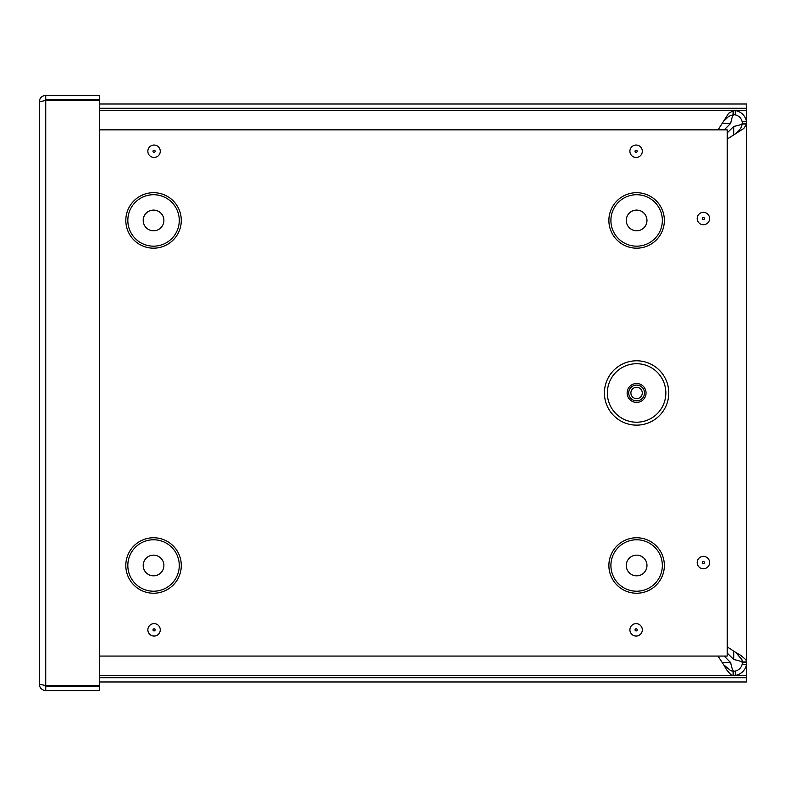<?xml version="1.0" encoding="UTF-8"?>
<svg xmlns="http://www.w3.org/2000/svg" width="786" height="786" viewBox="0 0 786 786"><rect width="100%" height="100%" fill="white"/><g stroke="black" fill="none" stroke-linecap="round" stroke-linejoin="round"><path stroke-width="1.18" d="M718.04 129.857L728.681 113.233L733.721 110.472L733.721 114.746L733.073 114.746L733.073 110.472L99.684 110.472M733.073 114.746L728.681 116.407L723.651 121.221M99.684 677.689L746.7 677.689L746.7 675.528L99.684 675.528L733.073 675.498L730.872 674.791L726.48 669.643L723.651 664.75L730.872 670.792L733.721 671.215L733.721 675.498L733.073 675.498L733.073 671.215M723.651 664.75L718.011 656.074M733.721 110.472L735.863 110.649C741.542 112.025 745.069 115.552 746.454 121.241L746.631 124.031L742.348 124.031L742.23 121.948C741.316 118.146 738.948 115.788 735.156 114.864L733.721 114.746C732.709 115.267 731.697 118.146 730.675 123.373L724.191 129.857M746.631 123.373L742.348 123.373C741.837 124.394 738.958 125.406 733.721 126.418L727.207 132.942M722.432 662.588L730.675 662.588C731.697 667.825 732.709 670.704 733.721 671.215L735.156 671.097C738.948 670.173 741.316 667.815 742.23 664.023L742.348 661.94L746.631 661.94L746.454 664.73C745.069 670.409 741.542 673.936 735.863 675.321L733.721 675.498M727.207 653.019L733.721 659.542C738.958 660.554 741.837 661.576 742.348 662.588L746.631 662.588M742.348 661.94L741.925 659.739L735.883 652.518L740.776 655.347L745.924 659.739L746.631 661.94L746.631 124.031L743.87 128.423L727.207 139.083M727.207 646.878L735.883 652.518M735.883 133.453L740.687 128.423L742.348 124.031M746.631 124.031L746.631 661.94M730.675 662.588L724.152 656.074M746.7 677.689L746.7 681.963L99.684 681.963M746.7 675.528L746.7 108.281L99.684 108.281M746.7 108.281L746.7 103.998L99.684 103.998M43.908 100.687L45.735 99.665L99.684 99.665L99.684 95.391L45.735 95.391C41.835 95.774 39.683 97.926 39.3 101.826L45.735 100.431L99.684 100.431L99.684 685.569L45.735 685.569L39.3 684.174L39.3 101.826M45.735 99.665L45.735 95.391M39.3 684.174C39.683 688.074 41.835 690.226 45.735 690.609L99.684 690.609L99.684 686.335L45.735 686.335L45.735 690.609M43.908 685.313L45.735 686.335M636.591 425.138A32.167 32.167 0 0 1 608.737 376.877A32.167 32.167 0 0 1 664.455 376.877A32.167 32.167 0 0 1 636.591 425.138M636.591 400.85A7.88 7.88 0 0 0 643.42 389.021A7.88 7.88 0 0 0 629.763 389.021A7.88 7.88 0 0 0 636.591 400.85M636.591 398.659A5.689 5.689 0 0 0 641.523 390.121A5.689 5.689 0 0 0 631.659 390.121A5.689 5.689 0 0 0 636.591 398.659M99.684 129.857L727.207 129.857L727.207 656.074L99.684 656.074M636.631 230.789A10.356 10.356 0 0 0 645.591 215.266A10.356 10.356 0 0 0 627.66 215.266A10.356 10.356 0 0 0 636.631 230.789M636.631 575.843A10.356 10.356 0 0 0 645.591 560.32A10.356 10.356 0 0 0 627.66 560.32A10.356 10.356 0 0 0 636.631 575.843M153.545 230.789A10.356 10.356 0 0 0 162.515 215.266A10.356 10.356 0 0 0 144.585 215.266A10.356 10.356 0 0 0 153.545 230.789M153.545 575.843A10.356 10.356 0 0 0 162.515 560.32A10.356 10.356 0 0 0 144.585 560.32A10.356 10.356 0 0 0 153.545 575.843M746.454 664.73L742.23 664.023M746.454 121.241L742.23 121.948M735.863 110.649L735.156 114.864M735.863 675.321L735.156 671.097M730.675 123.373L722.432 123.373M733.721 659.542L733.721 651.299M733.721 134.661L733.721 126.418M746.7 110.433L99.684 110.433M45.735 100.431L45.735 685.569M636.591 422.21A29.239 29.239 0 0 1 611.272 378.341A29.239 29.239 0 0 1 661.92 378.341A29.239 29.239 0 0 1 636.591 422.21M636.591 402.422A9.461 9.461 0 0 0 644.785 388.235A9.461 9.461 0 0 0 628.397 388.235A9.461 9.461 0 0 0 636.591 402.422M636.11 630.903A1.061 1.061 0 0 1 635.049 629.841A1.061 1.061 0 0 1 636.11 628.78A1.061 1.061 0 0 1 637.171 629.841A1.061 1.061 0 0 1 636.11 630.903M636.11 636.051A6.2 6.2 0 0 0 641.484 626.747A6.2 6.2 0 0 0 630.736 626.747A6.2 6.2 0 0 0 636.11 636.051M703.391 568.759A6.2 6.2 0 0 0 708.766 559.455A6.2 6.2 0 0 0 698.027 559.455A6.2 6.2 0 0 0 703.391 568.759M636.11 157.455A6.2 6.2 0 0 0 641.484 148.151A6.2 6.2 0 0 0 630.736 148.151A6.2 6.2 0 0 0 636.11 157.455M636.631 593.233A27.746 27.746 0 0 1 612.599 551.625A27.746 27.746 0 0 1 660.653 551.625A27.746 27.746 0 0 1 636.631 593.233M153.545 593.233A27.746 27.746 0 0 1 129.523 551.625A27.746 27.746 0 0 1 177.577 551.625A27.746 27.746 0 0 1 153.545 593.233M153.545 248.18A27.746 27.746 0 0 1 129.523 206.571A27.746 27.746 0 0 1 177.577 206.571A27.746 27.746 0 0 1 153.545 248.18M636.631 248.18A27.746 27.746 0 0 1 612.599 206.571A27.746 27.746 0 0 1 660.653 206.571A27.746 27.746 0 0 1 636.631 248.18M154.066 636.051A6.2 6.2 0 0 0 159.44 626.747A6.2 6.2 0 0 0 148.692 626.747A6.2 6.2 0 0 0 154.066 636.051M154.066 157.455A6.2 6.2 0 0 0 159.44 148.151A6.2 6.2 0 0 0 148.692 148.151A6.2 6.2 0 0 0 154.066 157.455M703.391 224.737A6.2 6.2 0 0 0 708.766 215.433A6.2 6.2 0 0 0 698.027 215.433A6.2 6.2 0 0 0 703.391 224.737M703.391 563.621A1.061 1.061 0 0 1 702.33 562.56A1.061 1.061 0 0 1 703.391 561.499A1.061 1.061 0 0 1 704.452 562.56A1.061 1.061 0 0 1 703.391 563.621M703.391 219.599A1.061 1.061 0 0 1 702.33 218.537A1.061 1.061 0 0 1 703.391 217.476A1.061 1.061 0 0 1 704.452 218.537A1.061 1.061 0 0 1 703.391 219.599M636.11 152.317A1.061 1.061 0 0 1 635.049 151.256A1.061 1.061 0 0 1 636.11 150.195A1.061 1.061 0 0 1 637.171 151.256A1.061 1.061 0 0 1 636.11 152.317M154.066 152.317A1.061 1.061 0 0 1 153.005 151.256A1.061 1.061 0 0 1 154.066 150.195A1.061 1.061 0 0 1 155.127 151.256A1.061 1.061 0 0 1 154.066 152.317M154.066 630.903A1.061 1.061 0 0 1 153.005 629.841A1.061 1.061 0 0 1 154.066 628.78A1.061 1.061 0 0 1 155.127 629.841A1.061 1.061 0 0 1 154.066 630.903M636.631 246.165A25.732 25.732 0 0 0 658.904 207.573A25.732 25.732 0 0 0 614.347 207.573A25.732 25.732 0 0 0 636.631 246.165M636.631 591.219A25.732 25.732 0 0 0 658.904 552.627A25.732 25.732 0 0 0 614.347 552.627A25.732 25.732 0 0 0 636.631 591.219M153.545 246.165A25.732 25.732 0 0 0 175.828 207.573A25.732 25.732 0 0 0 131.272 207.573A25.732 25.732 0 0 0 153.545 246.165M153.545 591.219A25.732 25.732 0 0 0 175.828 552.627A25.732 25.732 0 0 0 131.272 552.627A25.732 25.732 0 0 0 153.545 591.219"/></g></svg>
